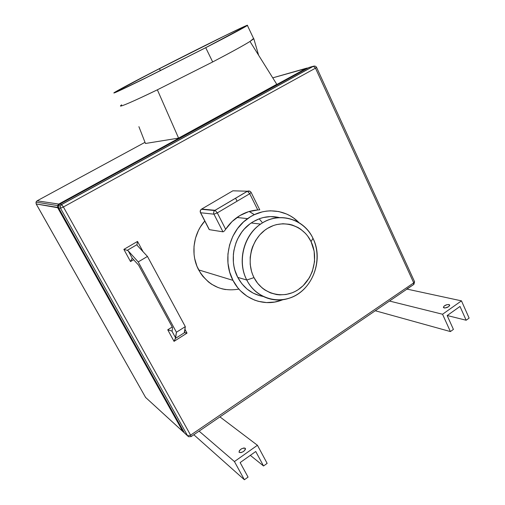<?xml version="1.0" encoding="UTF-8"?>
<svg xmlns="http://www.w3.org/2000/svg" width="505" height="505" viewBox="0 0 505 505"><rect width="100%" height="100%" fill="white"/><g stroke="black" fill="none" stroke-linecap="round" stroke-linejoin="round"><path stroke-width="0.76" d="M159.441 68.629L160.451 70.637L159.441 68.629L225.703 35.363L242.419 27.415L246.15 25.906L245.518 26.487L205.2 47.937L141.804 79.885C123.668 88.773 114.774 92.907 115.115 92.289C115.986 91.285 135.214 81.065 159.441 68.629C199.254 48.158 249.432 23.419 246.105 26.077C243.795 27.775 230.16 35.06 205.2 47.937L150.844 75.422L119.546 90.572L115.102 92.301L120.581 89.031L159.441 68.629M253.56 38.475L249.994 41.454L253.712 38.797L247.399 25.427C245.045 27.156 231.157 34.58 205.724 47.704L212.681 61.957C230.962 52.381 243.397 45.545 249.994 41.454L276.772 84.291L249.994 41.454C244.369 45.008 231.934 51.845 212.681 61.957L157.364 89.814L178.587 138.118L276.772 84.291L178.587 138.118L157.364 89.814C134.968 100.703 117.905 108.108 120.739 105.596L121.661 104.825M120.569 105.816C120.55 106.953 132.815 101.619 157.364 89.814L212.681 61.957L205.724 47.704L141.053 80.289C122.557 89.353 113.486 93.57 113.84 92.939C114.723 91.916 134.362 81.475 159.062 68.8C199.614 47.95 250.783 22.719 247.399 25.427M448.958 304.515L449.519 305.765L448.958 304.515L446.811 304.692L444.065 306.106L443.371 307.4C444.129 305.55 445.991 304.597 448.958 304.515L449.69 305.102C448.913 306.939 447.045 307.886 444.078 307.955L443.365 307.381L445.044 308.012L448.566 306.705L449.69 305.348L448.958 304.515M245.177 448.238L245.424 448.56C244.546 451.394 242.488 452.682 239.25 452.417L241.1 452.606L243.612 451.451L245.297 449.639L245.177 448.238L243.902 447.973L241.441 448.825L239.427 450.555L239.023 452.114C239.881 449.28 241.933 447.992 245.177 448.238L245.487 448.812L245.177 448.238M132.222 258.175L138.553 265.068L172.533 327.575L172.129 330.977L172.533 327.575L138.553 265.068L132.222 258.175L128.27 250.922L127.273 250.328L136.988 244.654L137.385 245.588L147.46 256.445L185.303 326.628L184.546 332.637L175.304 338.514L176.422 332.252L185.303 326.628L176.422 332.252L138.219 261.918L147.46 256.445L138.219 261.918L128.27 250.922L138.219 261.918L176.422 332.252L175.645 337.933L171.896 331.046L175.645 337.933L174.048 341.355L167.742 329.797L172.211 326.981L167.742 329.797L171.896 331.046L167.742 329.797L174.048 341.355L175.304 338.514L184.546 332.637L187.014 333.104L174.048 341.355L187.014 333.104L184.325 332.511L185.303 326.628L147.46 256.445L137.385 245.588L136.988 244.654L127.273 250.328L128.27 250.922L132.222 258.175L130.517 261.565L123.87 249.388L137.524 241.428L143.092 251.743L137.524 241.428L136.988 244.654L137.524 241.428L123.87 249.388L127.273 250.328L123.87 249.388L130.517 261.565L132.222 258.175M246.775 280.016L254.002 277.611C245.424 261.11 251.888 237.722 267.524 228.374C283.04 218.779 303.328 225.28 311.067 241.63L312.98 238.335C304.048 219.41 280.553 211.772 262.493 222.863C244.3 233.663 236.757 260.864 246.775 280.016C236.959 261.773 243.53 235.336 260.586 224.1C278.608 211.115 303.997 218.526 312.98 238.335C324.229 260.125 311.932 291.429 289.119 298.247C273.205 303.745 254.754 296.088 246.775 280.016L237.748 277.384L246.775 280.016C256.527 299.332 280.635 305.506 297.868 294.036C315.24 282.844 322.171 257.108 312.98 238.335L311.067 241.63L307.646 236.012L305.569 233.512L300.765 229.257L298.083 227.547L292.288 225.034L289.226 224.264L282.92 223.74L276.576 224.586L273.464 225.52L267.524 228.374L264.753 230.267L259.747 234.901L255.618 240.506L252.55 246.863L251.452 250.24L250.19 257.247L250.202 264.33L251.496 271.21L252.601 274.486L254.002 277.611L257.626 283.273L262.215 287.989L264.809 289.933L270.478 292.894L276.589 294.554L279.732 294.87L286.057 294.491L292.225 292.767L295.173 291.429L298 289.788L303.17 285.666L309.401 277.712L312.317 271.513L314.577 261.451L314.148 251.212L311.067 241.63C319.034 257.847 313.024 280.142 298 289.788C283.097 299.667 262.354 294.251 254.002 277.611L246.775 280.016M279.372 217.573C269.537 215.275 260.151 217.074 251.219 222.964C234.547 233.897 228.14 259.614 237.748 277.384L234.875 270.143L233.96 266.305L233.398 262.366L233.373 254.356L233.91 250.366L236.05 242.615L237.634 238.934L241.75 232.148L244.231 229.112L249.924 223.892L253.081 221.764L259.835 218.564L263.37 217.516L270.579 216.588L279.372 217.573M218.267 287.642L211.532 284.195L208.445 281.941L202.978 276.469L200.655 273.306L196.963 266.274L194.665 258.535L194.065 254.501L194.015 246.295L195.492 238.19L198.421 230.514L200.403 226.934L204.79 221.02C193.099 233.884 190.473 254.81 198.648 269.897L232.975 280.37C222.118 260.353 229.024 231.378 247.589 218.64C263.629 206.823 285.83 208.862 298.897 222.553L293.683 218.078L290.217 215.85L286.556 214.013L278.754 211.551L270.573 210.819L266.444 211.122L262.329 211.86L254.343 214.663L250.543 216.689L243.536 221.929L237.546 228.563L232.83 236.327L229.579 244.925L227.938 253.996L227.976 263.174L229.674 272.088L232.975 280.37L198.648 269.897C208.155 285.666 221.575 292.067 238.903 289.106M262 222.156L259.538 219.252M250.682 212.302L254.35 214.657L249.154 211.494M222.97 231.827L209.348 229.649L200.649 212.757L213.95 214.177L222.97 231.827L209.348 229.649L200.649 212.757L213.95 214.177L222.97 231.827M223.519 231.656L223.86 231.404L223.519 231.656M224.22 231.075L224.592 230.678L224.22 231.075M224.959 230.236L225.318 229.769L224.959 230.236M225.653 229.283L225.318 229.769L225.653 229.283L217.302 212.889L249.722 193.724L257.79 209.973C250.335 210.459 243.391 212.959 236.971 217.478C232.546 220.653 228.778 224.586 225.653 229.283L217.302 212.889L249.722 193.724L257.79 209.973L248.58 211.671L239.843 215.591L232.06 221.562L225.653 229.283M258.308 209.947L257.79 209.973L258.308 209.947M259.16 209.903L258.768 209.922L259.16 209.903M138.9 126.66L145.459 143.483L178.587 138.118L145.459 143.483M406.74 289.043L413.62 284.555L413.734 282.863L315.492 68.169L63.403 206.974L190.593 435.152L413.734 282.863L414.523 281.626L413.734 282.863L413.62 284.555L191.187 436.541M184.88 329.146L187.014 333.104L184.88 329.146M133.705 259.684L130.517 261.565L133.705 259.684M283.021 299.673L279.486 300.923C261.918 306.51 241.8 297.963 232.975 280.37L237.716 287.692L240.576 290.899L247.103 296.265L254.488 300.065L258.409 301.34L266.52 302.571L274.72 302.047L282.693 299.8M59.691 204.209L308.826 67.531L313.321 66.243L61.578 204.493L59.691 204.209L308.826 67.531L314.785 66.079L313.321 66.243L315.492 68.169L316.578 67.386L315.492 68.169L313.321 66.243L61.578 204.493L63.403 206.974L315.492 68.169L413.734 282.863L190.593 435.152L63.403 206.974L61.578 204.493L59.691 204.209L58.422 205.724L58.624 207.896L60.499 208.224L187.645 435.859L184.439 432.924L58.624 207.896L60.499 208.224L60.297 206.021L61.578 204.493L60.297 206.021L60.499 208.224L63.403 206.974L60.499 208.224L187.645 435.859L190.593 435.152L191.098 436.598L188.561 436.724L187.645 435.859L188.561 436.724L191.098 436.598L190.593 435.152L187.645 435.859L184.439 432.924L58.624 207.896L58.422 205.724L59.622 204.247M225.52 289.573L221.846 288.797M259.936 295.76L253.207 293.146L247.109 289.106L241.882 283.785L237.748 277.384C243.53 287.995 251.976 294.346 263.08 296.441M237.079 201.198L235.576 198.194L237.079 201.198M250.013 191.307L247.406 191.218L249.722 193.724L251.111 192.399L249.722 193.724L247.475 191.225L232.849 190.808L201.684 209.051L215.029 210.301L247.406 191.218L215.029 210.301L217.302 212.889L213.95 214.177L217.302 212.889L215.092 210.314L214.675 210.547C213.609 211.582 213.369 212.788 213.95 214.177C213.369 212.788 213.609 211.582 214.675 210.547L201.343 209.291C200.315 210.276 200.087 211.431 200.649 212.757L200.649 212.757C200.087 211.431 200.315 210.276 201.343 209.291L201.394 209.291M309.647 67.298L308.826 67.531M58.586 207.826L58.422 205.724L60.297 206.021L61.667 204.531L313.504 66.224C314.874 65.833 315.903 66.231 316.591 67.417L414.58 281.752L413.885 284.384M184.3 432.684L58.586 207.877M185.341 433.782L187.683 435.922M259.772 209.859L251.155 192.474C250.291 191.098 249.06 190.682 247.475 191.225L214.675 210.547L201.343 209.291C200.207 210.213 199.917 211.33 200.472 212.643M235.343 190.877L247.406 191.218M201.684 209.051L232.849 190.808M219.953 416.884L257.436 445.277L234.434 461.557L199.103 431.131L234.434 461.557L244.388 479.75L248.062 477.105L240.14 462.586L255.751 451.502L263.541 465.976L267.151 463.382L257.436 445.277L219.953 416.884M406.986 289.094L461.463 300.854L442.55 314.243L389.488 301.043L442.55 314.243L450.397 331.57L453.421 329.399L447.171 315.562L460.005 306.447L466.153 320.239L447.222 315.524L466.153 320.239L469.126 318.099L461.463 300.854L406.986 289.094M250.316 455.358L263.541 465.976L250.316 455.358M193.819 434.742L244.388 479.75L193.819 434.742M267.151 463.382L257.436 445.277L234.434 461.557L244.388 479.75L248.062 477.105L240.14 462.586L255.751 451.502L263.541 465.976L267.151 463.382M37.092 200.82L58.845 204.102L306.617 68.162L308 67.986L272.744 77.846L306.617 68.162L58.763 204.07L57.501 205.573L57.703 207.732L182.861 431.485L145.598 397.435L36.183 203.944L57.703 207.732L57.501 205.573L58.763 204.07L37.092 200.82L145.004 142.322L37.092 200.82L36.006 202.101L36.183 203.944L58.422 207.53L57.703 207.732L182.861 431.485L183.694 431.636L182.861 431.485L183.757 432.337L145.598 397.435L36.183 203.944L36.006 202.101L37.048 200.839M36.158 203.906L36.006 202.101L57.501 205.573L58.845 204.102L306.787 68.137L307.993 67.992M145.509 397.284L36.158 203.938M182.898 431.548L145.598 397.435M375.284 310.752L450.397 331.57L375.284 310.752M442.55 314.243L450.397 331.57L453.421 329.399L447.171 315.562L460.005 306.447L466.153 320.239L469.126 318.099L461.463 300.854L442.55 314.243M205.724 47.704L233.581 33.166L247.463 25.376L241.169 27.927L216.879 39.661L148.041 74.481L113.827 92.952L121.093 89.922L144.089 78.793L205.724 47.704M251.219 222.964L260.586 224.1M247.589 218.64L236.971 217.478M253.794 38.651L258.617 55.241M184.634 433.221L184.369 432.842M200.504 212.7L209.127 229.44M145.781 397.706L145.547 397.378"/></g></svg>
